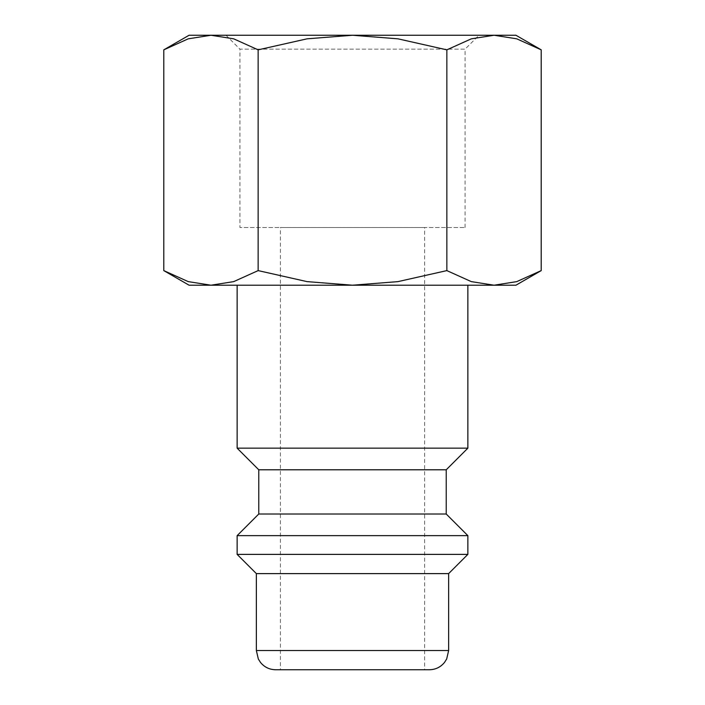 <?xml version="1.0" encoding="UTF-8"?>
<svg xmlns="http://www.w3.org/2000/svg" width="705" height="705" viewBox="0 0 705 705"><rect width="100%" height="100%" fill="white"/><g stroke="black" fill="none" stroke-linecap="round" stroke-linejoin="round"><path stroke-width="0.53" stroke-dasharray="3.52 2.64" d="M467.864 448.16L237.136 448.16M237.136 285.208L467.864 285.208L237.136 285.208M446.23 469.786L258.77 469.786M446.23 514.007L258.77 514.007M467.864 535.641L237.136 535.641M467.864 554.386L237.136 554.386M448.636 573.614L256.364 573.614M429.407 669.75L275.593 669.75M541.211 49.843L516.765 38.828L494.038 35.25L471.31 38.828L446.855 49.843L397.955 38.828L352.5 35.25L189.072 35.25M515.928 35.25L352.5 35.25L307.045 38.828L258.145 49.843L233.69 38.828L210.962 35.25L188.235 38.828L163.789 49.843M515.928 285.208L494.038 285.208L516.765 281.621L541.211 270.605M163.789 270.605L188.235 281.621L210.962 285.208L189.072 285.208M465.08 227.521L465.08 49.156L239.92 49.156L239.92 227.521L465.08 227.521L239.92 227.521M478.986 35.25L226.014 35.25L239.92 49.156L465.08 49.156L478.986 35.25L226.014 35.25M424.604 669.75L280.396 669.75L280.396 227.521L424.604 227.521L424.604 669.75L280.396 669.75M424.604 227.521L280.396 227.521M352.5 285.208L210.962 285.208L233.69 281.621L258.145 270.605L307.045 281.621L352.5 285.208L397.955 281.621L446.855 270.605L471.31 281.621L494.038 285.208L352.5 285.208M258.145 270.605L258.145 49.843M446.855 270.605L446.855 49.843M448.636 650.521L256.364 650.521"/><path stroke-width="1.06" d="M237.136 285.208L237.136 448.16L258.77 469.786L258.77 514.007L237.136 535.641L237.136 554.386L256.364 573.614L256.364 650.521L448.636 650.521L448.636 573.614L467.864 554.386L467.864 535.641L446.23 514.007L446.23 469.786L467.864 448.16L467.864 285.208M256.364 650.521L258.321 658.981L260.489 662.427C264.401 667.177 269.442 669.618 275.593 669.75L429.407 669.75C435.558 669.618 440.599 667.177 444.511 662.427L446.679 658.981L448.636 650.521M541.211 49.843L515.928 35.25L494.038 35.25L516.765 38.828L541.211 49.843L541.211 270.605L516.765 281.621L494.038 285.208L515.928 285.208L541.211 270.605M189.072 35.25L163.789 49.843L188.235 38.828L210.962 35.25L352.5 35.25L397.955 38.828L446.855 49.843L471.31 38.828L494.038 35.25L352.5 35.25L307.045 38.828L258.145 49.843L233.69 38.828L210.962 35.25L189.072 35.25M163.789 270.605L189.072 285.208L494.038 285.208L471.31 281.621L446.855 270.605L397.955 281.621L352.5 285.208L307.045 281.621L258.145 270.605L233.69 281.621L210.962 285.208L188.235 281.621L163.789 270.605L163.789 49.843M258.145 270.605L258.145 49.843M446.855 270.605L446.855 49.843M256.364 573.614L448.636 573.614M237.136 554.386L467.864 554.386M237.136 535.641L467.864 535.641M258.77 514.007L446.23 514.007M258.77 469.786L446.23 469.786M237.136 448.16L467.864 448.16"/></g></svg>
